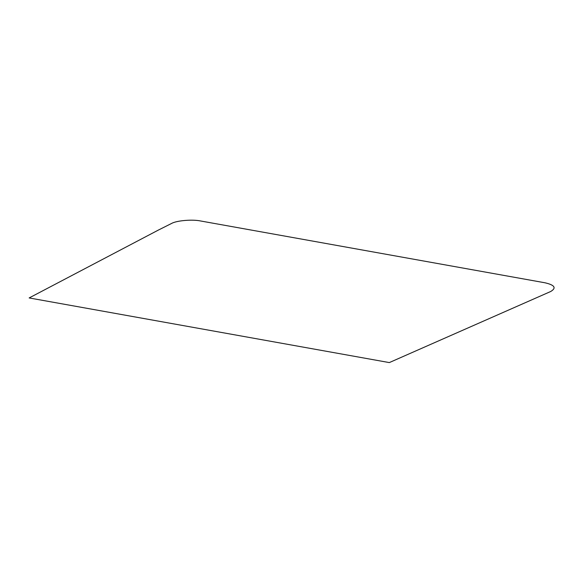 <?xml version="1.0" encoding="UTF-8"?>
<svg xmlns="http://www.w3.org/2000/svg" width="583" height="583" viewBox="0 0 583 583"><rect width="100%" height="100%" fill="white"/><g stroke="black" fill="none" stroke-linecap="round" stroke-linejoin="round"><path stroke-width="0.44" stroke-dasharray="2.92 2.19" d=""/><path stroke-width="0.87" d="M158.467 230.023L29.15 297.942L389.32 362.582L550.716 291.493C556.641 287.922 554.71 285.021 544.93 282.777L200.683 220.993C192.572 219.201 176.569 220.549 171.584 223.449L158.467 230.023"/></g></svg>
